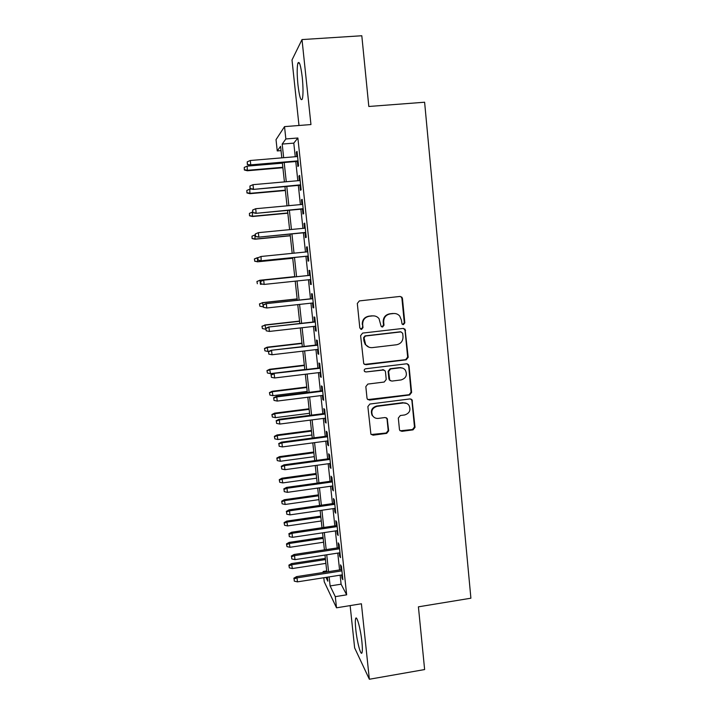 <?xml version="1.0" encoding="UTF-8"?>
<svg xmlns="http://www.w3.org/2000/svg" width="715" height="715" viewBox="0 0 715 715"><rect width="100%" height="100%" fill="white"/><g stroke="black" fill="none" stroke-linecap="round" stroke-linejoin="round"><path stroke-width="1.07" d="M403.421 324.628L404.833 322.849L402.456 298.504L401.884 297.19L399.989 296.448L359.35 300.908L357.312 303.473L359.824 327.997L361.576 329.427L362.997 327.631L362.675 324.467C362.657 319.954 364.82 317.219 369.172 316.28L372.56 315.896C375.178 315.69 377.332 316.602 379.013 318.631L381.167 326.415L382.579 327.023L383.991 325.236L383.678 322.081C383.669 317.576 385.823 314.859 390.14 313.921L393.509 313.536C395.985 313.331 398.058 314.171 399.721 316.048L401.392 320.061L402.062 324.074L403.421 324.628M402.697 324.538L404.306 322.751L401.928 298.468L401.365 297.154L400.114 296.439M360.789 329.311L362.568 327.524L362.675 324.467M381.828 326.916L383.508 325.128L383.195 321.982L383.678 322.081M361.906 641.802C360.628 629.021 356.705 614.65 355.668 618.582C355.176 620.254 355.212 623.9 355.793 629.513C357.017 641.847 360.896 656.513 362.013 652.679C362.514 651.052 362.469 647.424 361.906 641.802M302.266 77.417C300.765 65.297 299.308 60.552 297.878 63.188C296.94 67.371 296.966 74.583 297.949 84.826C299.415 96.793 300.872 101.521 302.329 99.001C303.267 94.988 303.24 87.793 302.266 77.417M399.444 429.402L399.783 430.376L401.884 431.342L413.038 429.858L415.022 427.329L412.046 399.801L410.008 398.916L369.887 404.038L367.868 406.594L370.888 434.121L373.069 435.185L386.672 433.37L388.674 430.832L387.199 418.516L385.081 417.524L378.324 418.4C375.849 418.615 373.927 417.694 372.551 415.638C370.79 410.955 372.309 407.854 377.1 406.326L403.51 402.938C405.789 402.724 407.622 403.537 408.989 405.36C411.045 410.097 409.615 413.297 404.69 414.959L400.311 415.531L398.318 418.069L399.444 429.402M340.134 575.173L341.1 584.2L346.659 594.826L335.299 596.65L336.506 607.813L324.244 581.787L323.806 577.738M281.031 150.624L277.25 150.936L276.026 139.648L284.525 126.627L310.954 124.553L302.007 39.575L361.808 35.75L368.815 106.481L424.612 102.227L470.899 598.205L418.409 606.829L424.63 669.553L369.351 679.25L361.406 603.773L336.506 607.813M284.525 126.627L285.857 138.96L282.184 144.072L283.667 157.702M346.659 594.826L297.878 137.995L285.857 138.96M406.192 359.824L408.194 357.294L405.065 329.204L403.117 328.417L362.639 333.083L360.61 335.648L363.738 363.712L365.866 364.704L406.192 359.824L405.664 359.645L407.657 357.116L405.039 330.33L403.546 328.408M409.016 365.794L411.617 392.437L409.624 394.975L369.476 400.078L367.322 399.05L367.001 398.094L365.83 386.627L367.841 384.071L384.223 382.033L386.234 379.486L385.474 371.88L385.081 370.817L383.008 369.887L365.928 371.97L364.427 371.273C363.926 370.021 364.31 369.19 365.597 368.779L406.576 363.792L408.569 364.641L411.08 392.178L411.617 392.437M350.136 605.605L354.64 647.888L369.351 679.25M302.007 39.575L292.006 59.962L298.986 125.491M297.333 161.402L297.878 166.506L298.575 165.809L297.029 151.374L296.341 152.161L296.823 156.594M299.889 185.265L300.434 190.333L301.14 189.779L299.603 175.416L298.906 176.051L299.388 180.591M302.436 209.012L302.972 214.035L303.687 213.624L302.159 199.333L301.453 199.825L301.945 204.463M304.965 232.643L305.502 237.621L306.235 237.353L304.706 223.134L303.982 223.482L304.492 228.219M307.486 256.167L308.013 261.091L308.755 260.966L307.244 246.818L306.503 247.024L307.021 251.868M309.997 279.61L310.516 284.454L311.275 284.463L309.765 270.377L309.014 270.449L309.541 275.364M312.5 302.999L313 307.691L313.778 307.843L312.276 293.829L311.508 293.758L312.035 298.664M314.993 326.272L315.476 330.822L316.262 331.108L314.77 317.165L313.992 316.959L314.52 321.857M317.469 349.429L317.943 353.836L318.738 354.265L317.254 340.385L316.468 340.045L316.995 344.943M400.668 367.599L399.676 367.716M383.303 369.718L382.775 369.78M319.936 372.479L320.4 376.742L321.205 377.306L319.73 363.488L318.926 363.014L319.453 367.903M322.394 395.413L322.84 399.542L323.663 400.23L322.188 386.484L321.375 385.877L321.902 390.765M324.842 418.23L325.271 422.225L326.103 423.048L324.637 409.364L323.815 408.623L324.333 413.511M327.273 440.941L327.685 444.802L328.534 445.749L327.077 432.137L326.237 431.261L326.755 436.141M329.695 463.543L330.089 467.261L330.947 468.343L329.499 454.803L328.65 453.793L329.168 458.673M332.1 486.039L332.484 489.623L333.36 490.83L331.912 477.352L331.054 476.217L331.572 481.088M334.504 508.428L334.87 511.877L335.755 513.209L334.316 499.794L333.44 498.534L333.959 503.405M336.89 530.709L337.239 534.025L338.132 535.481L336.702 522.129L335.818 520.743L336.336 525.605M339.259 552.874L339.598 556.064L340.51 557.646L339.089 544.356L338.186 542.855L338.704 547.708M297.878 137.995L293.794 143.125L295.25 156.728M295.769 161.536L297.824 180.725M298.325 185.408L300.389 204.606M300.872 209.164L302.937 228.371M303.41 232.795L305.475 252.02M305.931 256.319L307.995 275.525M308.451 279.771L310.489 298.834M310.954 303.169L312.982 322.036M313.456 326.442L315.458 345.122M315.941 349.608L317.925 368.091M318.407 372.658L320.374 390.953M320.874 395.601L322.814 413.708M323.323 418.427L325.245 436.347M325.754 441.146L327.658 458.878M328.185 463.758L330.062 481.302M330.598 486.254L332.457 503.619M332.993 508.642L334.843 525.829M335.389 530.932L337.212 547.931M337.766 553.106L339.571 569.935M341.627 574.94L341.949 577.997L342.869 579.704L341.457 566.486L340.546 564.85L341.064 569.703M323.225 572.483L323.117 571.491L323.573 572.429M326.701 570.928L323.117 571.491M329.132 576.898L330.116 585.934L335.299 596.65M284.186 162.511L286.277 181.744M286.778 186.427L288.869 205.67M289.361 210.228L291.452 229.479M291.935 233.912L294.017 253.173M294.491 257.48L296.573 276.714M297.038 280.968L299.111 300.068M299.576 304.411L301.632 323.305M302.105 327.729L304.134 346.435M304.626 350.94L306.637 369.449M307.128 374.025L309.121 392.356M309.622 397.013L311.588 415.147M312.106 419.875L314.055 437.83M314.573 442.639L316.504 460.397M317.031 465.286L318.935 482.866M319.471 487.827L321.366 505.219M321.911 510.251L323.779 527.464M324.333 532.577L326.174 549.612M326.737 554.786L328.569 571.651M281.817 157.854L280.566 146.334L277.25 150.936M325.977 577.389L327.819 581.188L327.381 577.175M326.809 571.92L324.976 555.054M324.413 549.88L322.563 532.836M322.009 527.733L320.132 510.51M319.587 505.478L317.701 488.077M317.156 483.117L315.252 465.528M314.716 460.639L312.786 442.871M312.267 438.063L310.31 420.107M309.801 415.379L307.825 397.236M307.325 392.58L305.332 374.249M304.831 369.664L302.82 351.145M302.329 346.65L300.3 327.935M299.817 323.511L297.762 304.608M297.288 300.264L295.215 281.165M294.75 276.902L292.658 257.659M292.194 253.351L290.102 234.091M289.62 229.658L287.528 210.398M287.028 205.84L284.936 186.597M284.427 181.905L282.336 162.671M293.794 143.125L282.184 144.072M341.1 584.2L330.116 585.934M296.341 152.161L297.109 152.098M298.906 176.051L299.665 175.988M301.453 199.825L302.204 199.762M303.982 223.482L304.742 223.411M306.503 247.024L307.253 246.952M310.516 284.454L311.266 284.373M313 307.691L313.751 307.611M315.476 330.822L316.227 330.741M317.943 353.836L318.684 353.755M320.4 376.742L321.142 376.653M322.84 399.542L323.573 399.444M325.271 422.225L326.004 422.127M327.685 444.802L328.417 444.703M330.089 467.261L330.822 467.163M332.484 489.623L333.217 489.516M334.87 511.877L335.594 511.77M337.239 534.025L337.972 533.917M339.598 556.064L340.322 555.948M341.949 577.997L342.673 577.881M395.073 313.536L393.509 313.536M383.195 321.982C383.186 317.487 385.34 314.779 389.648 313.84L393.009 313.465M374.374 315.923L372.56 315.896M362.246 324.369C362.228 319.864 364.391 317.138 368.726 316.2L372.113 315.816M364.471 364.409L405.664 359.645M402.688 333.315L400.972 331.894L365.454 336.014L364.033 337.802L365.642 344.585C367.331 346.829 369.557 347.848 372.345 347.615L396.584 344.755C400.874 343.808 403.019 341.091 403.019 336.622L402.688 333.315M368.94 347.186L365.213 344.433L363.944 340.992L363.604 337.677L365.016 335.889L400.454 331.778M367.805 399.596L409.096 394.707L411.08 392.178M383.91 369.959L365.928 371.97M364.838 371.702L365.49 371.755M401.124 379.933C406.165 378.217 407.559 374.955 405.316 370.129C403.939 368.395 402.143 367.626 399.935 367.814L390.613 368.958L388.603 371.505L389.755 380.166L391.82 381.095L401.124 379.933M402.509 368.082L399.935 367.814M390.372 380.764L388.88 378.87L388.12 371.291L390.122 368.752L399.417 367.617M408.488 365.597L407.309 363.828M406.737 403.448L403.51 402.938M373.954 417.22L372.104 415.317C370.352 410.651 371.863 407.559 376.644 406.031L402.983 402.652M371.183 434.523L386.198 433.013L388.191 430.484L387.047 419.16L386.323 417.721M400.132 430.796L412.501 429.509L414.477 426.989L411.903 400.597L410.991 399.015M244.244 167.417L244.36 169.991L244.244 167.417L247.167 166.139L247.363 170.76L282.89 167.721M244.503 169.732L247.631 170.295L282.836 167.283M247.167 166.139L282.389 163.154M247.363 170.76L244.36 169.991M247.488 164.271L247.22 161.849L247.336 164.557L250.768 164.861L250.286 160.5L297.583 156.531M298.048 160.857L250.768 164.861L250.473 165.371L298.092 161.34M247.336 164.557L250.473 165.371M250.286 160.5L247.22 161.849M246.836 190.449L246.952 192.952L246.836 190.449L249.75 189.18L249.937 193.685L285.365 190.512M247.095 192.746L250.214 193.318L285.33 190.181M249.75 189.18L251.573 189.019M249.937 193.685L246.952 192.952M249.419 213.365L249.526 215.805L249.419 213.365L252.332 212.114L252.502 216.502L287.832 213.204M249.678 215.653L252.788 216.234L287.805 212.963M252.502 216.502L249.526 215.805M251.993 236.182L252.091 238.551L251.993 236.182L254.889 234.94L255.058 239.212L290.281 235.789M252.243 238.453L255.353 239.042L290.263 235.637M255.058 239.212L252.091 238.551M254.388 258.937L254.799 261.145L254.388 258.937L257.445 257.659L257.597 261.815L292.721 258.267M254.799 261.145L257.901 261.735L292.721 258.213M254.549 258.884L258.419 257.561M257.597 261.815L254.638 261.19M250.205 188.411L249.937 186.007L250.044 188.644L253.476 189.01L252.994 184.676L300.148 180.52M300.613 184.828L253.173 189.421L300.649 185.203M250.044 188.644L253.173 189.421M252.994 184.676L249.937 186.007M252.904 212.444L252.636 210.04L252.735 212.605L256.167 213.043L255.684 208.726L302.704 204.392M303.16 208.682L255.854 213.347L303.187 208.95M252.735 212.605L255.854 213.347M255.684 208.726L252.636 210.04M255.586 236.343L255.318 233.966L255.416 236.459L258.848 236.96L258.365 232.661L305.242 228.148M305.698 232.411L258.517 237.157L305.716 232.572M255.416 236.459L258.517 237.157M258.365 232.661L255.318 233.966M257.811 257.82L258.079 260.189L257.811 257.82L261.029 256.479L307.772 251.787M257.99 257.757L261.029 256.479L261.172 260.85L308.237 256.086M258.258 260.135L261.511 260.752L308.228 256.033M258.079 260.189L261.172 260.85M256.926 281.478L257.346 283.73L256.926 281.478L259.983 280.262L260.439 284.32L262.342 284.123M257.096 281.478L259.983 280.262L294.723 276.642M259.67 280.271L294.723 276.616M310.292 275.284L263.334 280.182L310.292 275.311M260.653 281.442L260.912 283.801L260.653 281.442L263.683 280.173L264.157 284.427L310.748 279.529M260.912 283.801L264.157 284.427L260.734 283.801M263.334 280.182L260.466 281.442M259.456 303.911L259.885 306.208L259.456 303.911L262.512 302.767L263.308 306.771M259.625 303.964L262.512 302.767L297.154 299.022M262.191 302.686L297.145 298.897M262.968 306.806L259.885 306.208M312.786 298.584L265.962 303.661L312.795 298.718M263.299 305.01L263.558 307.361L263.299 305.01L266.32 303.759L266.793 307.986L313.25 302.919M265.962 303.661L263.102 304.956M263.558 307.361L266.793 307.986M261.967 326.246L262.405 328.578L261.967 326.246L265.033 325.164L265.819 329.141M262.146 326.344L265.033 325.164L299.576 321.294M264.693 324.985L299.549 321.08M265.48 329.186L262.405 328.578M315.261 321.777L268.581 327.023L315.288 322.009M265.926 328.453L266.195 330.795L265.926 328.453L268.947 327.22L269.421 331.429L315.735 326.183M268.581 327.023L265.73 328.346M266.195 330.795L269.421 331.429M264.479 348.464L264.907 350.842L264.479 348.464L267.187 347.186L267.982 351.458L268.938 351.342M264.657 348.616L267.535 347.454L301.98 343.459M267.187 347.186L301.953 343.155M267.982 351.458L264.907 350.842M317.737 344.853L271.191 350.279L317.773 345.184M268.554 351.789L268.813 354.113L268.554 351.789L271.566 350.565L272.031 354.756L318.211 349.34M271.191 350.279L268.348 351.619M268.813 354.113L272.031 354.756M266.963 370.593L267.41 372.998L266.963 370.593L269.671 369.28L270.476 373.623L304.813 369.485M267.16 370.79L270.029 369.637L304.384 365.526M269.671 369.28L304.34 365.133M270.476 373.623L267.41 372.998M320.195 367.814L273.774 373.409L320.24 368.243M271.155 375.009L271.414 377.323L271.155 375.009L274.167 373.802L274.632 377.967L320.678 372.39M273.774 373.409L270.949 374.785M271.414 377.323L274.632 377.967M269.448 392.606L269.895 395.055L269.448 392.606L272.147 391.275L272.951 395.681L307.2 391.427M269.644 392.857L272.504 391.722L306.771 387.485M272.147 391.275L306.717 387.003M272.951 395.681L269.895 395.055M322.635 390.667L276.356 396.432L276.759 396.923L322.697 391.194M273.756 398.112L274.015 400.409L273.756 398.112L276.759 396.923L277.223 401.07L323.135 395.315M276.356 396.432L273.541 397.835M274.015 400.409L277.223 401.07M271.915 414.521L272.361 417.015L271.915 414.521L274.605 413.163L275.418 417.64L309.568 413.27M272.12 414.825L274.98 413.699L309.139 409.346M274.605 413.163L309.086 408.774M275.418 417.64L272.361 417.015M325.075 413.413L278.921 419.339L279.333 419.928L325.137 414.039M276.339 421.099L276.589 423.396L276.339 421.099L279.333 419.928L279.788 424.058L325.575 418.141M278.921 419.339L276.115 420.769M276.589 423.396L279.788 424.058M274.372 436.338L274.828 438.867L274.372 436.338L277.054 434.952L277.876 439.502L311.928 435.015M274.578 436.686L277.438 435.578L311.508 431.109M277.054 434.952L311.436 430.448M277.876 439.502L274.828 438.867M327.497 436.052L281.478 442.138L281.898 442.817L327.568 436.767M278.904 443.979L279.163 446.258L278.904 443.979L281.898 442.817L282.354 446.929L328.006 440.851M281.478 442.138L278.68 443.595M279.163 446.258L282.354 446.929M276.821 458.047L277.277 460.612L276.821 458.047L279.494 456.644L280.325 461.255L314.287 456.653M277.036 458.449L279.878 457.35L313.858 452.765M279.494 456.644L313.778 452.023M280.325 461.255L277.277 460.612M279.261 479.658L279.717 482.268L279.261 479.658L281.916 478.228L282.756 482.911L316.62 478.192M279.476 480.105L282.318 479.023L316.2 474.322M281.916 478.228L316.11 473.491M282.756 482.911L279.717 482.268M281.683 501.17L282.148 503.816L281.683 501.17L284.329 499.722L285.178 504.468L318.953 499.633M281.907 501.662L284.74 500.598L318.532 495.781M284.329 499.722L318.434 494.869M285.178 504.468L282.148 503.816M284.096 522.585L284.561 525.266L284.096 522.585L286.733 521.11L287.591 525.927L321.276 520.976M284.32 523.121L287.153 522.066L320.856 517.142M286.733 521.11L320.749 516.141M287.591 525.927L284.561 525.266M286.5 543.9L286.965 546.618L286.5 543.9L289.128 542.399L289.986 547.279L323.582 542.22M286.733 544.49L289.557 543.445L323.171 538.404M289.128 542.399L323.046 537.323M289.986 547.279L286.965 546.618M288.887 565.118L289.361 567.871L288.887 565.118L291.514 563.59L292.372 568.541L325.879 563.375M289.128 565.753L291.943 564.716L325.468 559.568M291.514 563.59L325.343 558.406M292.372 568.541L289.361 567.871M329.901 458.574L284.016 464.83L284.445 465.599L329.99 459.388M281.46 466.743L281.719 469.013L281.46 466.743L284.445 465.599L284.901 469.692L330.428 463.445M284.016 464.83L281.227 466.314M281.719 469.013L284.901 469.692M332.305 480.989L286.545 487.407L286.983 488.274L332.404 481.901M284.007 489.4L284.257 491.661L284.007 489.4L286.983 488.274L287.439 492.34L332.832 485.941M286.545 487.407L283.766 488.917M284.257 491.661L287.439 492.34M334.692 503.297L289.066 509.875L289.512 510.832L334.799 504.298M286.536 511.949L286.786 514.201L286.536 511.949L289.512 510.832L289.959 514.88L335.228 508.32M289.066 509.875L286.295 511.413M286.786 514.201L289.959 514.88M337.069 525.498L291.568 532.237L292.024 533.283L337.185 526.598M289.057 534.391L289.307 536.625L289.057 534.391L292.024 533.283L292.471 537.314L337.614 530.593M291.568 532.237L288.806 533.801M289.307 536.625L292.471 537.314M339.428 547.601L294.062 554.491L294.526 555.635L339.562 548.78M291.568 556.717L291.818 558.942L291.568 556.717L294.526 555.635L294.973 559.639L339.983 552.767M294.062 554.491L291.309 556.082M291.818 558.942L294.973 559.639M341.788 569.587L296.537 576.639L297.011 577.872L341.922 570.865M294.062 578.936L294.312 581.152L294.062 578.936L297.011 577.872L297.458 581.858L342.342 574.833M296.537 576.639L293.802 578.247M294.312 581.152L297.458 581.858M404.306 322.751L404.833 322.849M383.508 325.128L383.991 325.236M389.648 313.84L390.14 313.921M368.726 316.2L369.172 316.28M401.928 298.468L402.456 298.504M405.039 330.33L405.566 330.437M407.657 357.116L408.194 357.294M409.096 394.707L409.624 394.975M382.534 369.682L383.008 369.887M390.122 368.752L390.613 368.958M388.12 371.291L388.603 371.505M388.88 378.87L389.362 379.102M376.644 406.031L377.1 406.326M387.047 419.16L387.53 419.482M388.191 430.484L388.674 430.832M386.198 433.013L386.672 433.37M372.613 434.827L373.069 435.185M411.903 400.597L412.448 400.883M414.477 426.989L415.022 427.329M412.501 429.509L413.038 429.858M401.365 430.993L401.884 431.342M355.668 618.582L356.66 618.412M297.878 63.188L299.433 63.081M401.365 297.154L401.884 297.19M404.538 329.097L405.065 329.204M389.264 379.933L389.755 380.166M408.042 364.444L408.569 364.641M372.104 415.317L372.551 415.638M386.717 418.195L387.199 418.516M411.509 399.524L412.046 399.801"/></g></svg>
